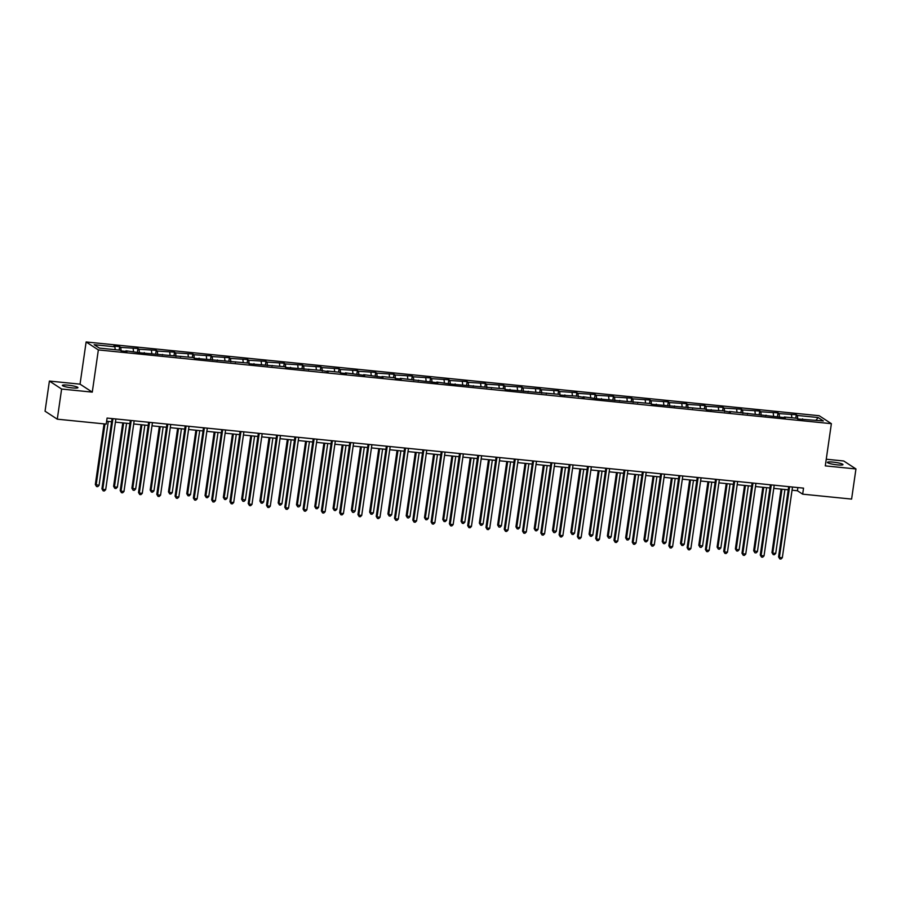 <?xml version="1.0" encoding="UTF-8"?>
<svg xmlns="http://www.w3.org/2000/svg" width="901" height="901" viewBox="0 0 901 901"><rect width="100%" height="100%" fill="white"/><g stroke="black" fill="none" stroke-linecap="round" stroke-linejoin="round"><path stroke-width="1.35" d="M72.271 387.903A7.872 1.115 8.2 0 0 77.948 387.655A7.872 1.115 8.2 0 0 68.048 385.155A7.872 1.115 8.2 0 0 62.372 385.403A7.872 1.115 8.2 0 0 72.271 387.903M837.299 464.871A7.872 1.115 8.2 0 0 842.976 464.612A7.872 1.115 8.2 0 0 833.065 462.112A7.872 1.115 8.2 0 0 827.388 462.371A7.872 1.115 8.2 0 0 837.299 464.871M49.397 381.067L61.617 389.041L92.274 392.126L80.043 384.153L49.397 381.067L45.05 411.205L57.281 419.179L106.217 424.101L107.084 418.075L803.534 488.139L802.667 494.165L851.603 499.086L855.95 468.948L843.719 460.985L826.251 459.228M80.043 384.153L86.124 341.963L819.144 415.71L831.375 423.673L98.355 349.926L86.124 341.963M61.617 389.041L57.281 419.179M115.215 349.689L114.889 346.784L113.785 346.063L119.653 346.648L119.157 350.095M797.768 418.931L797.385 415.451L818.142 417.535L823.356 420.936L797.858 418.988L796.754 418.255L784.32 417.005L785.424 417.737L729.461 411.487L730.565 412.207L723.604 410.901L706.418 409.786L705.314 409.065L651.558 404.267L650.454 403.547L596.699 398.749L583.161 396.778L584.265 397.499L577.304 396.181L560.118 395.066L559.014 394.345L505.258 389.547L504.155 388.827L450.399 384.029L436.861 382.058L437.965 382.779L400.292 378.375L401.395 379.096L395.528 378.51L394.424 377.789L382.001 376.539L383.105 377.26L363.711 374.692L364.815 375.413L345.421 372.856L346.536 373.577L340.668 372.991L339.564 372.259L327.142 371.009L328.246 371.741L321.274 370.424L285.808 367.462L284.705 366.741L249.239 363.79L248.124 363.069L194.368 358.271L193.264 357.551L139.509 352.753L125.971 350.782L127.086 351.503L121.218 350.906L120.115 350.185L99.369 348.101L94.143 344.7L114.889 346.784M121.139 350.849L120.757 347.369L119.653 346.648M120.757 347.369L137.932 348.496L137.436 351.931M139.43 352.696L139.047 349.216L137.932 348.496M139.047 349.216L156.222 350.331L155.727 353.766M157.709 354.532L157.326 351.052L156.222 350.331M157.326 351.052L174.512 352.167L174.017 355.613M175.999 356.379L175.616 352.888L174.512 352.167M175.616 352.888L192.803 354.014L192.307 357.449M194.289 358.215L193.906 354.735L192.803 354.014M193.906 354.735L211.082 355.85L210.586 359.285M212.58 360.051L212.197 356.571L211.082 355.85M212.197 356.571L229.372 357.697L228.877 361.132M230.859 361.898L230.476 358.418L229.372 357.697M230.476 358.418L247.662 359.533L247.167 362.968M249.149 363.734L248.766 360.254L247.662 359.533M248.766 360.254L265.941 361.369L265.457 364.804M267.439 365.569L267.056 362.089L265.941 361.369M267.056 362.089L284.232 363.216L283.736 366.651M285.73 367.417L285.347 363.936L284.232 363.216M285.347 363.936L302.522 365.051L302.026 368.486M304.009 369.252L303.626 365.772L302.522 365.051M303.626 365.772L320.812 366.887L320.317 370.334M322.299 371.088L321.916 367.608L320.812 366.887M321.916 367.608L339.091 368.734L338.596 372.169M340.589 372.935L340.206 369.455L339.091 368.734M340.206 369.455L357.382 370.57L356.886 374.005M358.88 374.771L358.485 371.291L357.382 370.57M358.485 371.291L375.672 372.406L375.176 375.852M377.159 376.607L376.776 373.127L375.672 372.406M376.776 373.127L393.962 374.253L393.467 377.688M395.449 378.454L395.066 374.974L393.962 374.253M395.066 374.974L412.241 376.089L411.746 379.524M413.739 380.29L413.356 376.809L412.241 376.089M413.356 376.809L430.532 377.924L430.036 381.371M432.03 382.137L431.635 378.657L430.532 377.924M431.635 378.657L448.822 379.772L448.326 383.207M450.309 383.972L449.926 380.492L448.822 379.772M449.926 380.492L467.112 381.607L466.617 385.042M468.599 385.808L468.216 382.328L467.112 381.607M468.216 382.328L485.391 383.454L484.896 386.889M486.889 387.655L486.506 384.175L485.391 383.454M486.506 384.175L503.682 385.29L503.186 388.725M505.179 389.491L504.785 386.011L503.682 385.29M504.785 386.011L521.972 387.126L521.476 390.561M523.458 391.327L523.076 387.847L521.972 387.126M523.076 387.847L540.262 388.973L539.767 392.408M541.749 393.174L541.366 389.694L540.262 388.973M541.366 389.694L558.541 390.809L558.046 394.244M560.039 395.01L559.656 391.53L558.541 390.809M559.656 391.53L576.831 392.645L576.336 396.091M578.329 396.845L577.935 393.365L576.831 392.645M577.935 393.365L595.122 394.492L594.626 397.927M596.608 398.692L596.225 395.212L595.122 394.492M596.225 395.212L613.412 396.327L612.917 399.762M614.899 400.528L614.516 397.048L613.412 396.327M614.516 397.048L631.691 398.163L631.196 401.609M633.189 402.364L632.806 398.884L631.691 398.163M632.806 398.884L649.981 400.01L649.486 403.445M651.468 404.211L651.085 400.731L649.981 400.01M651.085 400.731L668.272 401.846L667.776 405.281M669.758 406.047L669.375 402.567L668.272 401.846M669.375 402.567L686.562 403.682L686.066 407.128M688.049 407.894L687.666 404.414L686.562 403.682M687.666 404.414L704.841 405.529L704.345 408.964M706.339 409.73L705.956 406.25L704.841 405.529M705.956 406.25L723.131 407.365L722.636 410.8M724.618 411.566L724.235 408.085L723.131 407.365M724.235 408.085L741.422 409.212L740.926 412.647M742.908 413.413L742.525 409.932L741.422 409.212M742.525 409.932L759.712 411.047L759.216 414.483M761.199 415.248L760.816 411.768L759.712 411.047M760.816 411.768L777.991 412.883L777.495 416.33M779.489 417.084L779.106 413.604L777.991 412.883M779.106 413.604L796.281 414.73L795.786 418.165M797.385 415.451L796.281 414.73M125.678 351.356L125.971 350.782M133.506 351.536L133.179 348.619M143.969 353.192L144.261 352.618M151.785 353.372L151.469 350.466M162.259 355.039L162.552 354.453M170.075 355.208L169.76 352.302M180.538 356.875L180.842 356.3M188.365 357.055L188.039 354.138M198.828 358.722L199.121 358.136M206.656 358.891L206.329 355.985M217.118 360.558L217.411 359.972M224.935 360.738L224.619 357.821M235.409 362.393L235.702 361.819M243.225 362.574L242.91 359.668M253.688 364.241L253.992 363.655M261.515 364.409L261.189 361.504M271.978 366.076L272.271 365.491M279.806 366.256L279.479 363.34M290.268 367.912L290.561 367.338M298.085 368.092L297.769 365.187M308.559 369.759L308.852 369.173M316.375 369.928L316.06 367.022M326.838 371.595L327.142 371.009M334.665 371.775L334.339 368.858M345.128 373.431L345.421 372.856M352.955 373.611L352.629 370.705M363.418 375.278L363.711 374.692M371.235 375.447L370.919 372.541M381.709 377.114L382.001 376.539M389.525 377.294L389.209 374.377M399.988 378.949L400.292 378.375M407.815 379.13L407.489 376.224M418.278 380.796L418.571 380.211M426.105 380.977L425.779 378.06M436.568 382.632L436.861 382.058M444.384 382.812L444.069 379.907M454.859 384.479L455.151 383.894M462.675 384.648L462.359 381.742M473.138 386.315L473.442 385.729M480.965 386.495L480.638 383.578M491.428 388.151L491.721 387.576M499.255 388.331L498.929 385.425M509.718 389.998L510.011 389.412M517.534 390.167L517.219 387.261M528.009 391.834L528.301 391.248M535.825 392.014L535.498 389.097M546.288 393.669L546.592 393.095M554.115 393.85L553.788 390.944M564.578 395.516L564.871 394.931M572.394 395.685L572.079 392.78M582.868 397.352L583.161 396.778M590.684 397.532L590.369 394.615M601.158 399.188L601.451 398.614M608.975 399.368L608.648 396.463M619.438 401.035L619.742 400.449M627.265 401.204L626.938 398.298M637.728 402.871L638.021 402.296M645.544 403.051L645.229 400.134M656.018 404.707L656.311 404.132M663.834 404.887L663.519 401.981M674.297 406.554L674.601 405.968M682.125 406.734L681.798 403.817M692.587 408.39L692.88 407.815M700.415 408.57L700.088 405.664M710.878 410.237L711.171 409.651M718.694 410.405L718.379 407.5M729.168 412.072L729.461 411.487M736.984 412.253L736.669 409.336M747.447 413.908L747.751 413.334M755.275 414.088L754.948 411.183M765.737 415.755L766.03 415.17M773.565 415.924L773.238 413.018M784.028 417.591L784.32 417.005M791.844 417.771L791.528 414.854M802.318 419.427L802.611 418.852M92.274 392.126L98.355 349.926M831.375 423.673L825.293 465.873L855.95 468.948M792.047 490.212L797.43 490.752L802.667 494.165M106.633 421.251L111.6 421.758M115.418 422.141L129.879 423.594M133.708 423.977L148.169 425.43M151.987 425.824L166.46 427.277M170.278 427.66L184.75 429.113M188.568 429.495L203.029 430.948M206.858 431.342L221.319 432.795M225.137 433.178L239.61 434.631M243.428 435.014L257.9 436.478M261.718 436.861L276.179 438.314M280.008 438.697L294.469 440.15M298.287 440.533L312.76 441.997M316.578 442.38L331.05 443.833M334.868 444.216L349.329 445.668M353.158 446.051L367.619 447.515M371.437 447.898L385.91 449.351M389.728 449.734L404.189 451.187M408.018 451.581L422.479 453.034M426.308 453.417L440.769 454.87M444.587 455.253L459.06 456.706M462.877 457.1L477.339 458.553M481.168 458.936L495.629 460.388M499.458 460.771L513.919 462.236M517.737 462.618L532.209 464.071M536.027 464.454L550.488 465.907M554.318 466.29L568.779 467.754M572.597 468.137L587.069 469.59M590.887 469.973L605.359 471.426M609.177 471.809L623.638 473.273M627.468 473.656L641.929 475.109M645.747 475.491L660.219 476.944M664.037 477.339L678.509 478.791M682.327 479.174L696.788 480.627M700.618 481.01L715.079 482.474M718.897 482.857L733.369 484.31M737.187 484.693L751.659 486.146M755.477 486.529L769.938 487.993M773.768 488.376L788.229 489.829M797.881 487.576L797.43 490.752M816.058 420.204L818.142 417.535M788.69 486.641L778.565 556.886L779.388 557.426L789.58 486.731M782.327 557.719L780.964 559.037L779.793 558.924L779.388 557.426L782.327 557.719L792.508 487.036M779.793 558.924L778.565 556.886M781.099 489.108L771.954 552.583L772.788 553.124L775.716 553.417L784.929 489.491M781.989 489.198L772.788 553.124L773.193 554.611L771.954 552.583M775.716 553.417L774.364 554.734L773.193 554.611M770.4 484.806L760.275 555.05L761.108 555.59L771.29 484.896M764.037 555.883L762.685 557.201L761.514 557.077L761.108 555.59L764.037 555.883L774.218 485.188M761.514 557.077L760.275 555.05M752.11 482.97L741.996 553.214L742.818 553.743L752.999 483.06M745.746 554.047L744.395 555.365L743.224 555.241L742.818 553.743L745.746 554.047L755.939 483.353M743.224 555.241L741.996 553.214M762.82 487.272L753.664 550.748L757.426 551.581L766.638 487.655M763.71 487.362L754.497 551.277L754.903 552.775L753.664 550.748M757.426 551.581L756.074 552.899L754.903 552.775M744.53 485.436L735.385 548.9L736.207 549.441L739.135 549.734L748.348 485.819M745.42 485.526L736.207 549.441L736.613 550.939L735.385 548.9M739.135 549.734L737.784 551.052L736.613 550.939M733.831 481.123L723.706 551.367L724.528 551.908L734.72 481.213M727.456 552.2L726.105 553.518L724.933 553.405L724.528 551.908L727.456 552.2L737.649 481.506M724.933 553.405L723.706 551.367M726.24 483.589L717.095 547.065L717.917 547.605L720.856 547.898L730.058 483.972M727.13 483.679L717.917 547.605L718.322 549.092L717.095 547.065M720.856 547.898L719.494 549.216L718.322 549.092M715.54 479.287L705.415 549.531L706.238 550.072L716.43 479.377M709.177 550.365L707.826 551.682L706.643 551.558L706.238 550.072L709.177 550.365L719.358 479.67M706.643 551.558L705.415 549.531M707.949 481.753L698.804 545.218L702.566 546.051L711.779 482.136M708.839 481.844L699.638 545.758L700.043 547.256L698.804 545.218M702.566 546.051L701.215 547.369L700.043 547.256M697.25 477.451L687.125 547.695L687.959 548.225L698.14 477.541M690.887 548.529L689.535 549.847L688.364 549.723L687.959 548.225L690.887 548.529L701.068 477.834M688.364 549.723L687.125 547.695M689.67 479.906L680.514 543.382L681.347 543.922L684.276 544.215L693.488 480.301M690.56 479.996L681.347 543.922L681.753 545.42L680.514 543.382M684.276 544.215L682.924 545.533L681.753 545.42M678.96 475.604L668.846 545.848L669.668 546.389L679.85 475.694M672.596 546.682L671.245 547.999L670.074 547.887L669.668 546.389L672.596 546.682L682.789 475.987M670.074 547.887L668.846 545.848M671.38 478.071L662.235 541.546L663.057 542.087L665.985 542.379L675.198 478.454M672.27 478.161L663.057 542.087L663.463 543.573L662.235 541.546M665.985 542.379L664.634 543.697L663.463 543.573M660.681 473.768L650.556 544.013L651.378 544.553L661.571 473.858M654.306 544.846L652.955 546.164L651.783 546.04L651.378 544.553L654.306 544.846L664.499 474.151M651.783 546.04L650.556 544.013M653.09 476.235L643.945 539.699L644.767 540.24L647.706 540.532L656.908 476.618M653.98 476.325L644.767 540.24L645.172 541.738L643.945 539.699M647.706 540.532L646.344 541.85L645.172 541.738M642.39 471.933L632.265 542.165L633.088 542.706L643.28 472.011M636.027 542.999L634.676 544.317L633.493 544.204L633.088 542.706L636.027 542.999L646.208 472.315M633.493 544.204L632.265 542.165M634.8 474.388L625.654 537.863L626.488 538.404L629.416 538.697L638.629 474.782M635.689 474.478L626.488 538.404L626.893 539.902L625.654 537.863M629.416 538.697L628.065 540.014L626.893 539.902M624.1 470.085L613.975 540.33L614.809 540.87L624.99 470.176M617.737 541.163L616.385 542.481L615.214 542.368L614.809 540.87L617.737 541.163L627.918 470.468M615.214 542.368L613.975 540.33M605.81 468.25L595.696 538.494L596.518 539.035L606.7 468.34M599.447 539.327L598.095 540.645L596.924 540.521L596.518 539.035L599.447 539.327L609.639 468.633M596.924 540.521L595.696 538.494M587.531 466.403L577.406 536.647L578.228 537.187L588.421 466.493M581.156 537.48L579.805 538.798L578.633 538.685L578.228 537.187L581.156 537.48L591.349 466.797M578.633 538.685L577.406 536.647M569.241 464.567L559.116 534.811L559.938 535.352L570.13 464.657M562.877 535.644L561.526 536.962L560.343 536.85L559.938 535.352L562.877 535.644L573.059 464.95M560.343 536.85L559.116 534.811M550.95 462.731L540.825 532.975L541.659 533.516L551.84 462.821M544.587 533.809L543.235 535.126L542.064 535.003L541.659 533.516L544.587 533.809L554.768 463.114M542.064 535.003L540.825 532.975M532.66 460.884L522.546 531.128L523.368 531.669L533.55 460.974M526.297 531.962L524.945 533.279L523.774 533.167L523.368 531.669L526.297 531.962L536.489 461.267M523.774 533.167L522.546 531.128M514.381 459.048L504.256 529.292L505.078 529.833L515.271 459.138M508.006 530.126L506.655 531.444L505.484 531.32L505.078 529.833L508.006 530.126L518.199 459.431M505.484 531.32L504.256 529.292M496.091 457.212L485.966 527.457L486.799 527.986L496.98 457.303M489.727 528.29L488.376 529.608L487.204 529.484L486.799 527.986L489.727 528.29L499.909 457.595M487.204 529.484L485.966 527.457M477.8 455.365L467.675 525.61L468.509 526.15L478.69 455.455M471.437 526.443L470.085 527.761L468.914 527.648L468.509 526.15L471.437 526.443L481.618 455.748M468.914 527.648L467.675 525.61M459.51 453.53L449.396 523.774L450.218 524.314L460.411 453.62M453.147 524.607L451.795 525.925L450.624 525.801L450.218 524.314L453.147 524.607L463.339 453.913M450.624 525.801L449.396 523.774M616.521 472.552L607.375 536.027L611.126 536.861L620.338 472.935M617.41 472.642L608.198 536.557L608.603 538.055L607.375 536.027M611.126 536.861L609.774 538.179L608.603 538.055M598.23 470.716L589.085 534.18L589.907 534.721L592.835 535.014L602.048 471.099M599.12 470.806L589.907 534.721L590.313 536.219L589.085 534.18M592.835 535.014L591.484 536.332L590.313 536.219M579.94 468.869L570.795 532.345L571.617 532.885L574.556 533.178L583.758 469.252M580.83 468.959L571.617 532.885L572.022 534.372L570.795 532.345M574.556 533.178L573.194 534.496L572.022 534.372M561.65 467.033L552.504 530.509L556.266 531.342L565.479 467.416M562.539 467.123L553.338 531.038L553.743 532.536L552.504 530.509M556.266 531.342L554.915 532.66L553.743 532.536M543.371 465.198L534.225 528.662L535.048 529.202L537.976 529.495L547.189 465.58M544.26 465.288L535.048 529.202L535.453 530.7L534.225 528.662M537.976 529.495L536.624 530.813L535.453 530.7M525.08 463.351L515.935 526.826L516.757 527.367L519.686 527.659L528.898 463.733M525.97 463.441L516.757 527.367L517.163 528.853L515.935 526.826M519.686 527.659L518.334 528.977L517.163 528.853M506.79 461.515L497.645 524.99L501.406 525.824L510.608 461.898M507.68 461.605L498.467 525.52L498.872 527.017L497.645 524.99M501.406 525.824L500.055 527.13L498.872 527.017M488.5 459.679L479.355 523.143L480.188 523.684L483.116 523.977L492.329 460.062M489.401 459.758L480.188 523.684L480.593 525.182L479.355 523.143M483.116 523.977L481.765 525.294L480.593 525.182M470.221 457.832L461.075 521.307L461.898 521.848L464.826 522.141L474.039 458.215M471.11 457.922L461.898 521.848L462.303 523.335L461.075 521.307M464.826 522.141L463.474 523.458L462.303 523.335M451.93 455.996L442.785 519.46L443.607 520.001L446.536 520.294L455.748 456.379M452.82 456.086L443.607 520.001L444.013 521.499L442.785 519.46M446.536 520.294L445.184 521.611L444.013 521.499M441.231 451.694L431.106 521.938L431.928 522.467L442.121 451.784M434.856 522.771L433.505 524.078L432.334 523.965L431.928 522.467L434.856 522.771L445.049 452.077M432.334 523.965L431.106 521.938M433.64 454.149L424.495 517.625L425.317 518.165L428.257 518.458L437.469 454.543M434.53 454.239L425.317 518.165L425.722 519.663L424.495 517.625M428.257 518.458L426.905 519.776L425.722 519.663M422.941 449.847L412.816 520.091L413.649 520.632L423.83 449.937M416.577 520.924L415.226 522.242L414.055 522.13L413.649 520.632L416.577 520.924L426.759 450.23M414.055 522.13L412.816 520.091M415.35 452.313L406.205 515.789L409.966 516.622L419.179 452.696M416.251 452.403L407.038 516.329L407.443 517.816L406.205 515.789M409.966 516.622L408.615 517.94L407.443 517.816M404.65 448.011L394.525 518.255L395.359 518.796L405.54 448.101M398.287 519.089L396.936 520.406L395.764 520.282L395.359 518.796L398.287 519.089L408.48 448.394M395.764 520.282L394.525 518.255M397.071 450.477L387.926 513.942L388.748 514.482L391.676 514.775L400.889 450.86M397.96 450.568L388.748 514.482L389.153 515.98L387.926 513.942M391.676 514.775L390.324 516.093L389.153 515.98M386.36 446.164L376.246 516.408L377.069 516.949L387.261 446.254M379.997 517.242L378.645 518.559L377.474 518.447L377.069 516.949L379.997 517.242L390.189 446.558M377.474 518.447L376.246 516.408M378.78 448.63L369.635 512.106L370.457 512.646L373.386 512.939L382.598 449.025M379.67 448.721L370.457 512.646L370.863 514.133L369.635 512.106M373.386 512.939L372.034 514.257L370.863 514.133M368.081 444.328L357.956 514.572L358.778 515.113L368.971 444.418M361.718 515.406L360.355 516.723L359.184 516.611L358.778 515.113L361.718 515.406L371.899 444.711M359.184 516.611L357.956 514.572M360.49 446.795L351.345 510.27L355.107 511.104L364.319 447.178M361.38 446.885L352.167 510.799L352.573 512.297L351.345 510.27M355.107 511.104L353.755 512.421L352.573 512.297M349.791 442.492L339.666 512.737L340.499 513.277L350.68 442.582M343.427 513.57L342.076 514.888L340.905 514.764L340.499 513.277L343.427 513.57L353.609 442.875M340.905 514.764L339.666 512.737M342.2 444.959L333.055 508.423L333.888 508.964L336.816 509.256L346.029 445.342M343.101 445.049L333.888 508.964L334.294 510.462L333.055 508.423M336.816 509.256L335.465 510.574L334.294 510.462M331.5 440.645L321.375 510.89L322.209 511.43L332.39 440.735M325.137 511.723L323.786 513.041L322.614 512.928L322.209 511.43L325.137 511.723L335.33 441.04M322.614 512.928L321.375 510.89M323.921 443.112L314.776 506.587L315.598 507.128L318.526 507.421L327.739 443.495M324.81 443.202L315.598 507.128L316.003 508.615L314.776 506.587M318.526 507.421L317.175 508.738L316.003 508.615M313.21 438.81L303.096 509.054L303.919 509.594L314.111 438.9M306.847 509.887L305.495 511.205L304.324 511.092L303.919 509.594L306.847 509.887L317.039 439.192M304.324 511.092L303.096 509.054M294.931 436.974L284.806 507.218L285.628 507.747L295.821 437.064M288.568 508.051L287.205 509.369L286.034 509.245L285.628 507.747L288.568 508.051L298.749 437.357M286.034 509.245L284.806 507.218M276.641 435.127L266.516 505.371L267.349 505.911L277.531 435.217M270.277 506.204L268.926 507.522L267.755 507.409L267.349 505.911L270.277 506.204L280.459 435.51M267.755 507.409L266.516 505.371M258.35 433.291L248.226 503.535L249.059 504.076L259.24 433.381M251.987 504.369L250.636 505.686L249.464 505.562L249.059 504.076L251.987 504.369L262.18 433.674M249.464 505.562L248.226 503.535M240.071 431.455L229.946 501.699L230.769 502.229L240.961 431.545M233.697 502.533L232.345 503.85L231.174 503.727L230.769 502.229L233.697 502.533L243.889 431.838M231.174 503.727L229.946 501.699M221.781 429.608L211.656 499.852L212.478 500.393L222.671 429.698M215.418 500.686L214.055 502.003L212.884 501.891L212.478 500.393L215.418 500.686L225.599 429.991M212.884 501.891L211.656 499.852M203.491 427.772L193.366 498.016L194.199 498.557L204.381 427.862M197.128 498.85L195.776 500.168L194.605 500.044L194.199 498.557L197.128 498.85L207.309 428.155M194.605 500.044L193.366 498.016M185.201 425.936L175.087 496.181L175.909 496.71L186.09 426.027M178.837 497.014L177.486 498.321L176.314 498.208L175.909 496.71L178.837 497.014L189.03 426.319M176.314 498.208L175.087 496.181M166.922 424.089L156.797 494.334L157.619 494.874L167.811 424.18M160.547 495.167L159.195 496.485L158.024 496.372L157.619 494.874L160.547 495.167L170.739 424.472M158.024 496.372L156.797 494.334M148.631 422.254L138.506 492.498L139.328 493.038L149.521 422.344M142.268 493.331L140.905 494.649L139.734 494.525L139.328 493.038L142.268 493.331L152.449 422.637M139.734 494.525L138.506 492.498M305.63 441.276L296.485 504.751L300.236 505.585L309.448 441.659M306.52 441.366L297.307 505.281L297.713 506.779L296.485 504.751M300.236 505.585L298.884 506.903L297.713 506.779M287.34 439.44L278.195 502.904L279.017 503.445L281.957 503.738L291.169 439.823M288.23 439.53L279.017 503.445L279.423 504.943L278.195 502.904M281.957 503.738L280.605 505.056L279.423 504.943M269.061 437.593L259.905 501.069L260.738 501.609L263.666 501.902L272.879 437.976M269.951 437.683L260.738 501.609L261.144 503.096L259.905 501.069M263.666 501.902L262.315 503.22L261.144 503.096M250.771 435.757L241.626 499.233L245.376 500.066L254.589 436.14M251.661 435.847L242.448 499.762L242.853 501.26L241.626 499.233M245.376 500.066L244.025 501.373L242.853 501.26M232.481 433.922L223.335 497.386L224.158 497.926L227.086 498.219L236.299 434.305M233.37 434L224.158 497.926L224.563 499.424L223.335 497.386M227.086 498.219L225.734 499.537L224.563 499.424M214.19 432.075L205.045 495.55L205.879 496.091L208.807 496.383L218.019 432.457M215.08 432.165L205.879 496.091L206.284 497.577L205.045 495.55M208.807 496.383L207.455 497.701L206.284 497.577M195.911 430.239L186.755 493.703L187.588 494.244L190.516 494.536L199.729 430.622M196.801 430.329L187.588 494.244L187.994 495.741L186.755 493.703M190.516 494.536L189.165 495.854L187.994 495.741M177.621 428.392L168.476 491.867L169.298 492.408L172.226 492.701L181.439 428.786M178.511 428.482L169.298 492.408L169.703 493.906L168.476 491.867M172.226 492.701L170.875 494.018L169.703 493.906M159.331 426.556L150.185 490.031L151.008 490.572L153.947 490.865L163.149 426.939M160.22 426.646L151.008 490.572L151.413 492.059L150.185 490.031M153.947 490.865L152.584 492.183L151.413 492.059M141.04 424.72L131.895 488.184L135.657 489.018L144.87 425.103M141.93 424.81L132.729 488.725L133.134 490.223L131.895 488.184M135.657 489.018L134.305 490.335L133.134 490.223M130.341 420.407L120.216 490.651L121.049 491.191L131.231 420.497M123.978 491.484L122.626 492.802L121.455 492.689L121.049 491.191L123.978 491.484L134.159 420.801M121.455 492.689L120.216 490.651M122.761 422.873L113.605 486.349L114.438 486.889L117.367 487.182L126.579 423.267M123.651 422.963L114.438 486.889L114.844 488.376L113.605 486.349M117.367 487.182L116.015 488.5L114.844 488.376M112.051 418.571L101.937 488.815L102.759 489.356L112.94 418.661M105.687 489.648L104.336 490.966L103.164 490.854L102.759 489.356L105.687 489.648L115.88 418.954M103.164 490.854L101.937 488.815M104.054 423.887L95.326 484.513L99.076 485.346L108.289 421.42M104.955 423.977L96.148 485.042L96.553 486.54L95.326 484.513M99.076 485.346L97.725 486.664L96.553 486.54"/></g></svg>
